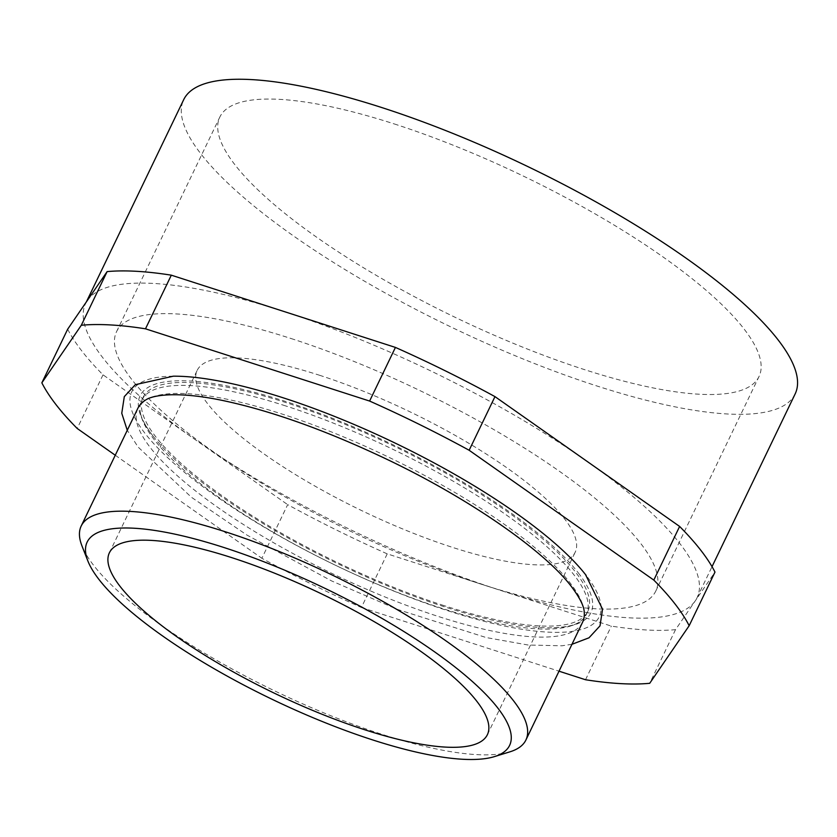 <?xml version="1.0" encoding="UTF-8"?>
<svg xmlns="http://www.w3.org/2000/svg" width="837" height="837" viewBox="0 0 837 837"><rect width="100%" height="100%" fill="white"/><g stroke="black" fill="none" stroke-linecap="round" stroke-linejoin="round"><path stroke-width="0.63" stroke-dasharray="4.18 3.14" d="M173.343 376.19A259.386 67.985 -154.3 0 0 144.853 433.158A259.386 67.985 -154.3 0 0 448.036 610.801A259.386 67.985 -154.3 0 0 586.162 575.396M145 400.463A246.758 64.679 25.7 0 1 281.703 413.928A246.758 64.679 25.7 0 1 570.123 582.918A246.758 64.679 25.7 0 1 584.216 611.847M582.562 622.268A246.758 64.679 25.7 0 1 438.734 616.597A246.758 64.679 25.7 0 1 150.315 447.607A246.758 64.679 25.7 0 1 137.875 408.257M509.911 751.835A246.758 64.679 25.7 0 1 382.059 734.352A246.758 64.679 25.7 0 1 81.942 545.86M87.393 300.399A339.288 88.931 25.7 0 1 283.366 311.291A339.288 88.931 25.7 0 1 587.302 461.532A339.288 88.931 25.7 0 1 697.043 597.764A339.288 88.931 25.7 0 1 695.254 600.872A339.288 88.931 25.7 0 1 499.281 589.97A339.288 88.931 25.7 0 1 195.356 439.739A339.288 88.931 25.7 0 1 85.604 303.496A339.288 88.931 25.7 0 1 87.393 300.399M795.15 393.924A339.288 88.931 25.7 0 1 597.377 386.129A339.288 88.931 25.7 0 1 183.701 99.655M394.227 123.918A299.186 78.416 25.7 0 1 759.023 376.535A299.186 78.416 25.7 0 1 584.624 369.661A299.186 78.416 25.7 0 1 219.838 117.044A299.186 78.416 25.7 0 1 394.227 123.918M290.962 338.493A299.186 78.416 25.7 0 1 655.758 591.11A299.186 78.416 25.7 0 1 481.359 584.236A299.186 78.416 25.7 0 1 116.573 331.619A299.186 78.416 25.7 0 1 290.962 338.493M319.431 375.227A209.742 54.98 25.7 0 1 575.155 552.315A209.742 54.98 25.7 0 1 452.901 547.503A209.742 54.98 25.7 0 1 197.166 370.404A209.742 54.98 25.7 0 1 319.431 375.227M387.217 553.853L361.406 607.495A363.959 95.397 25.7 0 1 261.866 558.289L287.677 504.648A363.959 95.397 25.7 0 0 387.217 553.853L611.334 626.097A363.959 95.397 25.7 0 0 675.522 629.665L714.986 572.079M361.406 607.495L559.022 671.19M115.265 455.234L261.866 558.289M67.671 329.192A363.959 95.397 25.7 0 0 103.024 374.83L287.677 504.648M585.523 679.738L611.334 626.097M675.522 629.665L649.7 683.306M103.024 374.83L77.203 428.471M285.574 405.893A246.758 64.679 -154.3 0 0 141.735 400.232A246.758 64.679 -154.3 0 0 140.093 410.653A246.758 64.679 -154.3 0 0 154.175 439.582A246.758 64.679 -154.3 0 0 442.595 608.572A246.758 64.679 -154.3 0 0 579.309 622.037A246.758 64.679 -154.3 0 0 586.423 614.243A246.758 64.679 -154.3 0 0 573.983 574.893A246.758 64.679 -154.3 0 0 285.574 405.893M444.018 605.611A246.758 64.679 25.7 0 1 143.158 397.272A246.758 64.679 25.7 0 1 286.997 402.942A246.758 64.679 25.7 0 1 587.856 611.282A246.758 64.679 25.7 0 1 444.018 605.611M578.304 572.864A250.158 65.568 25.7 0 1 550.83 627.802A250.158 65.568 25.7 0 1 337.07 563.364A250.158 65.568 25.7 0 1 153.349 436.506A250.158 65.568 25.7 0 1 152.711 435.69A250.158 65.568 25.7 0 1 285.909 401.54A250.158 65.568 25.7 0 1 578.304 572.864M571.964 644.302L561.93 645.787L528.095 645.013L486.14 637.543L397.429 609.409L331.588 580.92L247.072 535.146L191.37 497.23L138.115 447.063L127.266 430.291M85.604 303.496L86.378 301.885M655.758 591.11L759.023 376.535M487.375 734.708L575.155 552.315M109.396 552.786L197.166 370.404M116.573 331.619L219.838 117.044M697.043 597.764L712.025 566.659M141.735 400.232L143.158 397.272M579.309 622.037C574.475 625.532 564.985 627.447 550.83 627.802M153.349 436.506L152.742 435.721C144.592 424.809 140.375 416.449 140.093 410.653M586.423 614.243L587.856 611.282"/><path stroke-width="1.26" d="M586.162 575.396L586.162 575.396A259.386 67.985 -154.3 0 0 585.492 574.548A259.386 67.985 -154.3 0 0 394.991 443.014A259.386 67.985 -154.3 0 0 173.343 376.19L135.332 384.675L124.305 396.633L121.763 413.279L127.266 430.291M87.864 560.947L81.942 545.86A246.758 64.679 25.7 0 1 81.199 526.013L137.875 408.257A246.758 64.679 25.7 0 1 145 400.463C152.522 394.593 178.637 391.203 223.249 400.609C271.178 410.841 324.714 429.936 383.869 457.87C467.768 497.46 544.207 550.443 571.566 586.768C579.706 597.691 583.933 606.051 584.216 611.847A246.758 64.679 25.7 0 1 582.562 622.268L525.898 740.023A246.758 64.679 25.7 0 1 509.911 751.835L494.437 756.617A234.412 61.446 -154.3 0 0 452.106 664.756A234.412 61.446 -154.3 0 0 223.803 547.471A234.412 61.446 -154.3 0 0 87.864 560.947A234.412 61.446 -154.3 0 0 372.967 740.023A234.412 61.446 -154.3 0 0 494.437 756.617M81.199 526.013A246.758 64.679 25.7 0 1 225.038 531.683A246.758 64.679 25.7 0 1 525.898 740.023M86.378 301.885L183.701 99.655A339.288 88.931 25.7 0 1 381.473 107.45A339.288 88.931 25.7 0 1 795.15 393.924L712.025 566.659M231.65 557.609A209.742 54.98 25.7 0 1 487.375 734.708A209.742 54.98 25.7 0 1 365.12 729.885A209.742 54.98 25.7 0 1 109.396 552.786A209.742 54.98 25.7 0 1 231.65 557.609M559.022 671.19L585.523 679.738A363.959 95.397 25.7 0 0 649.7 683.306L689.165 625.72L714.986 572.079A363.959 95.397 25.7 0 0 679.623 526.442L494.97 396.623A363.959 95.397 25.7 0 0 395.43 347.418L171.313 275.174A363.959 95.397 25.7 0 0 107.126 271.606L67.671 329.192L41.85 382.833L81.315 325.248A363.959 95.397 25.7 0 1 145.492 328.815L171.313 275.174M679.623 526.442L653.812 580.083A363.959 95.397 25.7 0 1 689.165 625.72M653.812 580.083L469.149 450.264L494.97 396.623M395.43 347.418L369.609 401.059A363.959 95.397 25.7 0 1 469.149 450.264M369.609 401.059L145.492 328.815M115.265 455.234L77.203 428.471A363.959 95.397 25.7 0 1 41.85 382.833M107.126 271.606L81.315 325.248M585.492 574.548L602.546 609.19L600.003 625.867L588.986 637.815L571.964 644.302"/></g></svg>

